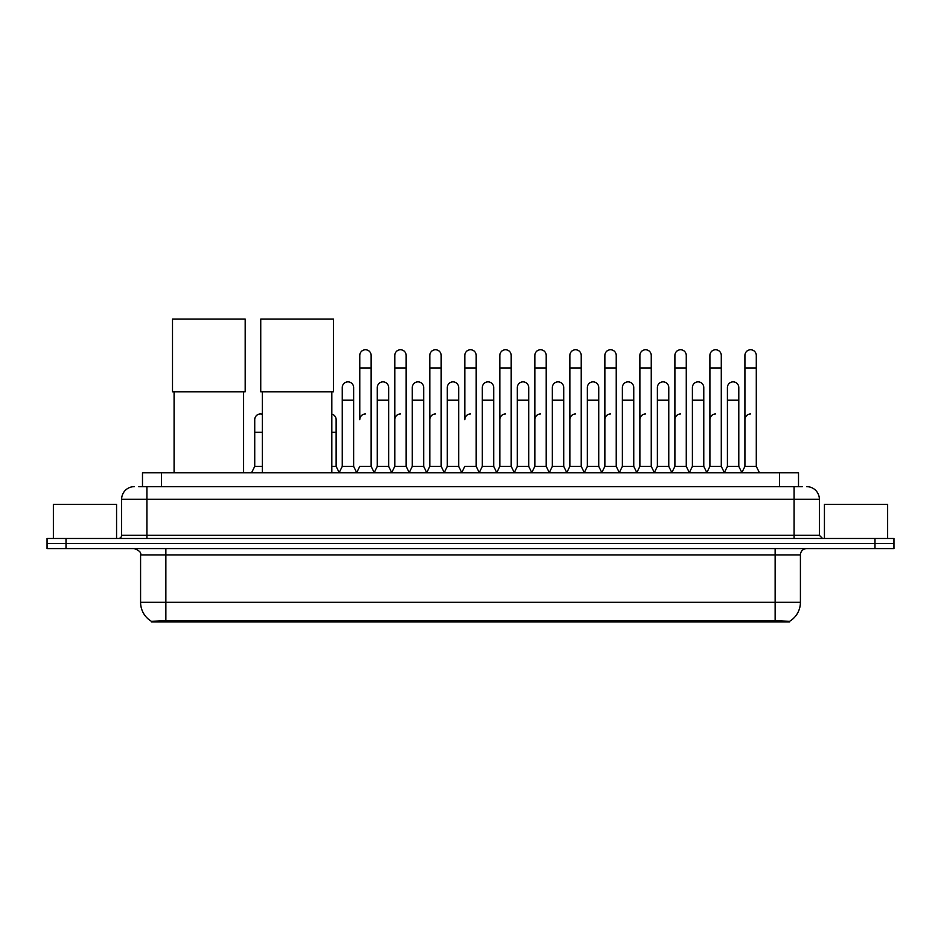 <?xml version="1.0" encoding="UTF-8"?>
<svg xmlns="http://www.w3.org/2000/svg" width="941" height="941" viewBox="0 0 941 941"><rect width="100%" height="100%" fill="white"/><g stroke="black" fill="none" stroke-linecap="round" stroke-linejoin="round"><path stroke-width="1.41" d="M138.692 486.65L146.914 486.65L138.692 486.65L142.491 486.65L142.491 472.747L798.509 472.747L798.509 486.65M789.664 621.895L151.336 621.895L151.336 621.283M140.585 602.311L165.863 602.311L165.863 554.908L140.585 554.908L140.585 602.311A22.125 22.125 0 0 0 151.407 621.319L168.392 620.672L772.608 620.672L789.593 621.319A22.125 22.125 0 0 0 800.415 602.311L800.415 554.908A6.316 6.316 0 0 1 806.731 548.591M893.95 548.591L893.95 543.533L47.05 543.533L47.05 548.591L66.011 548.591L66.011 543.533L47.05 543.533L47.05 538.475L66.011 538.475L66.011 543.533L893.95 543.533L893.95 548.591L66.011 548.591M134.269 486.65A12.645 12.645 0 0 0 121.624 499.283L121.624 535.311A3.164 3.164 0 0 1 118.472 538.475M806.731 486.65A12.645 12.645 0 0 1 819.376 499.283L146.914 499.283L146.914 486.65L802.308 486.65M819.376 499.283L819.376 535.311L822.528 538.475M893.95 538.475L893.95 543.533L893.95 538.475L66.011 538.475M116.566 538.475L116.566 504.341L53.366 504.341L53.366 538.475M887.634 538.475L887.634 504.341L824.434 504.341L824.434 538.475M174.085 391.785L174.085 472.747M243.601 391.785L243.601 472.747M172.509 319.105L245.189 319.105L245.189 391.785L172.509 391.785L172.509 319.105M262.316 391.785L262.316 472.747M331.832 391.785L331.832 472.747M260.739 319.105L333.42 319.105L333.42 391.785L260.739 391.785L260.739 319.105M356.615 472.747L359.768 466.418L371.142 466.418L374.306 472.747M371.142 466.418L371.142 355.439A5.693 5.693 0 0 0 365.461 349.758A5.693 5.693 0 0 1 365.814 349.77M365.461 413.969A5.693 5.693 0 0 0 359.768 419.651L359.768 368.084L371.142 368.084M359.768 368.084L359.768 355.439A5.693 5.693 0 0 1 365.461 349.758M391.621 472.747L394.785 466.418L406.159 466.418L409.323 472.747M406.159 466.418L406.159 355.439A5.693 5.693 0 0 0 400.478 349.758A5.693 5.693 0 0 1 400.831 349.77M394.785 466.418L394.785 368.084L406.159 368.084M394.785 368.084L394.785 355.439A5.693 5.693 0 0 1 400.478 349.758M426.638 472.747L429.802 466.418L441.176 466.418L444.34 472.747M441.176 466.418L441.176 355.439A5.693 5.693 0 0 0 435.483 349.758A5.693 5.693 0 0 1 435.848 349.77M429.802 466.418L429.802 368.084L441.176 368.084M429.802 368.084L429.802 355.439A5.693 5.693 0 0 1 435.483 349.758M461.655 472.747L464.807 466.418L476.193 466.418L479.345 472.747M476.193 466.418L476.193 355.439A5.693 5.693 0 0 0 470.5 349.758A5.693 5.693 0 0 1 470.853 349.77M470.5 413.969A5.693 5.693 0 0 0 464.807 419.651L464.807 368.084L476.193 368.084M464.807 368.084L464.807 355.439A5.693 5.693 0 0 1 470.5 349.758M496.66 472.747L499.824 466.418L511.198 466.418L514.362 472.747M531.771 472.558L528.713 466.418L517.327 466.418L514.268 472.558L511.198 466.418L511.198 355.439A5.693 5.693 0 0 0 505.517 349.758A5.693 5.693 0 0 1 505.87 349.77M479.251 472.558L482.321 466.418L493.696 466.418L496.766 472.558L499.824 466.418L499.824 368.084L511.198 368.084M499.824 368.084L499.824 355.439A5.693 5.693 0 0 1 505.517 349.758M531.677 472.747L534.841 466.418L546.215 466.418L549.379 472.747M584.385 472.747L581.232 466.418L569.858 466.418L566.788 472.558L563.718 466.418L552.343 466.418L549.285 472.558L546.215 466.418L546.215 355.439A5.693 5.693 0 0 0 540.522 349.758A5.693 5.693 0 0 1 540.887 349.77M534.841 466.418L534.841 368.084L546.215 368.084M534.841 368.084L534.841 355.439A5.693 5.693 0 0 1 540.522 349.758M619.401 472.747L616.237 466.418L604.863 466.418L601.805 472.558L598.735 466.418L587.36 466.418L584.29 472.558L581.232 466.418L581.232 368.084L569.858 368.084L569.858 466.418L566.694 472.747M569.858 368.084L569.858 355.439A5.693 5.693 0 0 1 575.904 349.77A5.693 5.693 0 0 1 581.232 355.439L581.232 368.084M654.418 472.747L651.254 466.418L639.88 466.418L636.81 472.558L633.752 466.418L622.377 466.418L619.307 472.558L616.237 466.418L616.237 368.084L604.863 368.084L604.863 466.418L601.711 472.747M604.863 368.084L604.863 355.439A5.693 5.693 0 0 1 610.909 349.77A5.693 5.693 0 0 1 616.237 355.439L616.237 368.084M689.435 472.747L686.271 466.418L674.897 466.418L671.827 472.558L668.769 466.418L657.383 466.418L654.324 472.558L651.254 466.418L651.254 368.084L639.88 368.084L639.88 466.418L636.716 472.747M639.88 368.084L639.88 355.439A5.693 5.693 0 0 1 645.926 349.77A5.693 5.693 0 0 1 651.254 355.439L651.254 368.084M724.441 472.747L721.288 466.418L709.902 466.418L706.844 472.558L703.774 466.418L692.4 466.418L689.33 472.558L686.271 466.418L686.271 368.084L674.897 368.084L674.897 466.418L671.733 472.747M674.897 368.084L674.897 355.439A5.693 5.693 0 0 1 680.943 349.77A5.693 5.693 0 0 1 686.271 355.439L686.271 368.084M741.755 472.747L744.919 466.418L744.919 368.084L756.293 368.084L756.293 466.418L759.458 472.747L756.293 466.418L744.919 466.418L741.861 472.558L738.791 466.418L727.417 466.418L724.347 472.558L721.288 466.418L721.288 368.084L709.902 368.084L709.902 466.418L706.75 472.747M709.902 368.084L709.902 355.439A5.693 5.693 0 0 1 715.948 349.77A5.693 5.693 0 0 1 721.288 355.439L721.288 368.084M744.919 368.084L744.919 355.439A5.693 5.693 0 0 1 750.965 349.77A5.693 5.693 0 0 1 756.293 355.439L756.293 368.084M339.101 472.747L342.265 466.418L353.64 466.418L356.71 472.558M353.64 466.418L353.64 387.551A5.693 5.693 0 0 0 348.311 381.87A5.693 5.693 0 0 1 353.64 387.551M342.265 466.418L342.265 400.184L353.64 400.184M342.265 400.184L342.265 387.551A5.693 5.693 0 0 1 348.311 381.87M374.212 472.558L377.282 466.418L388.657 466.418L391.715 472.558M388.657 466.418L388.657 387.551A5.693 5.693 0 0 0 383.328 381.87A5.693 5.693 0 0 1 388.657 387.551M377.282 466.418L377.282 400.184L388.657 400.184M377.282 400.184L377.282 387.551A5.693 5.693 0 0 1 383.328 381.87M409.229 472.558L412.287 466.418L423.673 466.418L426.732 472.558M423.673 466.418L423.673 387.551A5.693 5.693 0 0 0 418.333 381.87A5.693 5.693 0 0 1 423.673 387.551M412.287 466.418L412.287 400.184L423.673 400.184M412.287 400.184L412.287 387.551A5.693 5.693 0 0 1 418.333 381.87M444.234 472.558L447.304 466.418L458.679 466.418L461.749 472.558M458.679 466.418L458.679 387.551A5.693 5.693 0 0 0 453.35 381.87A5.693 5.693 0 0 1 458.679 387.551M447.304 466.418L447.304 400.184L458.679 400.184M447.304 400.184L447.304 387.551A5.693 5.693 0 0 1 453.35 381.87M493.696 466.418L493.696 387.551A5.693 5.693 0 0 0 488.367 381.87A5.693 5.693 0 0 1 493.696 387.551M482.321 466.418L482.321 400.184L493.696 400.184M482.321 400.184L482.321 387.551A5.693 5.693 0 0 1 488.367 381.87M528.713 466.418L528.713 387.551A5.693 5.693 0 0 0 523.372 381.87A5.693 5.693 0 0 1 528.713 387.551M517.327 466.418L517.327 400.184L528.713 400.184M517.327 400.184L517.327 387.551A5.693 5.693 0 0 1 523.372 381.87M563.718 466.418L563.718 387.551A5.693 5.693 0 0 0 558.389 381.87A5.693 5.693 0 0 1 563.718 387.551M552.343 466.418L552.343 400.184L563.718 400.184M552.343 400.184L552.343 387.551A5.693 5.693 0 0 1 558.389 381.87M598.735 466.418L598.735 387.551A5.693 5.693 0 0 0 593.406 381.87A5.693 5.693 0 0 1 598.735 387.551M587.36 466.418L587.36 400.184L598.735 400.184M587.36 400.184L587.36 387.551A5.693 5.693 0 0 1 593.406 381.87M633.752 466.418L633.752 387.551A5.693 5.693 0 0 0 628.423 381.87A5.693 5.693 0 0 1 633.752 387.551M622.377 466.418L622.377 400.184L633.752 400.184M622.377 400.184L622.377 387.551A5.693 5.693 0 0 1 628.423 381.87M668.769 466.418L668.769 387.551A5.693 5.693 0 0 0 663.429 381.87A5.693 5.693 0 0 1 668.769 387.551M657.383 466.418L657.383 400.184L668.769 400.184M657.383 400.184L657.383 387.551A5.693 5.693 0 0 1 663.429 381.87M703.774 466.418L703.774 387.551A5.693 5.693 0 0 0 698.445 381.87A5.693 5.693 0 0 1 703.774 387.551M692.4 466.418L692.4 400.184L703.774 400.184M692.4 400.184L692.4 387.551A5.693 5.693 0 0 1 698.445 381.87M738.791 466.418L738.791 387.551A5.693 5.693 0 0 0 733.462 381.87A5.693 5.693 0 0 1 738.791 387.551M727.417 466.418L727.417 400.184L738.791 400.184M727.417 400.184L727.417 387.551A5.693 5.693 0 0 1 733.462 381.87M251.565 472.747L254.729 466.418L262.316 466.418M254.729 466.418L254.729 432.295L262.316 432.295M254.729 432.295L254.729 419.651A5.693 5.693 0 0 1 262.316 414.287A5.693 5.693 0 0 0 260.775 413.981M331.832 466.418L336.137 466.418L339.195 472.558M336.137 466.418L336.137 419.651A5.693 5.693 0 0 0 331.832 414.134A5.693 5.693 0 0 1 336.137 419.651M394.785 419.651A5.693 5.693 0 0 1 400.478 413.969M429.802 419.651A5.693 5.693 0 0 1 435.483 413.969M499.824 419.651A5.693 5.693 0 0 1 505.517 413.969M534.841 419.651A5.693 5.693 0 0 1 540.522 413.969M569.858 419.651A5.693 5.693 0 0 1 575.539 413.969M604.863 419.651A5.693 5.693 0 0 1 610.556 413.969M639.88 466.418L639.88 419.651A5.693 5.693 0 0 1 645.573 413.969M674.897 419.651A5.693 5.693 0 0 1 680.578 413.969M721.288 466.418L721.288 419.651M709.902 419.651A5.693 5.693 0 0 1 715.595 413.969M744.919 419.651A5.693 5.693 0 0 1 750.612 413.969M772.608 621.895L772.608 620.672M168.392 621.895L168.392 620.672M161.452 486.65L161.452 472.747M779.548 486.65L779.548 472.747M775.137 548.591L775.137 554.908L165.863 554.908L165.863 548.591M800.415 554.908L775.137 554.908L775.137 602.311L800.415 602.311M775.137 620.801L775.137 602.311L165.863 602.311L165.863 620.801M874.989 548.591L874.989 538.475M146.914 538.475L146.914 499.283L121.624 499.283M121.624 535.311L819.376 535.311M794.086 486.65L794.086 538.475M331.832 432.295L336.137 432.295M140.585 554.908C141.479 552.661 139.362 550.556 134.269 548.591"/></g></svg>
